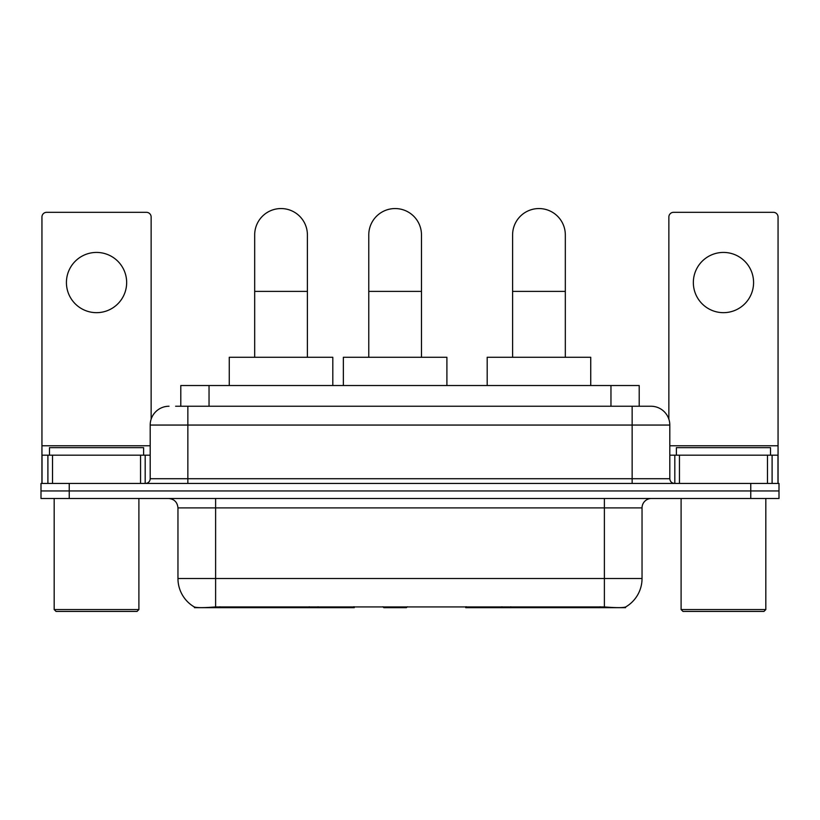 <?xml version="1.0" encoding="UTF-8"?>
<svg xmlns="http://www.w3.org/2000/svg" width="820" height="820" viewBox="0 0 820 820"><rect width="100%" height="100%" fill="white"/><g stroke="black" fill="none" stroke-linecap="round" stroke-linejoin="round"><path stroke-width="1.23" d="M354.26 606.749L354.26 607.681L194.432 607.681L194.432 607.015M180.8 406.238L180.8 385.523L639.2 385.523L639.2 406.238M625.568 607.015L625.568 607.681L465.739 607.681L465.739 606.749M177.96 578.5L215.619 578.5L215.619 507.898L177.96 507.898L177.96 578.5A32.944 32.944 0 0 0 194.248 606.923C196.687 607.866 203.811 607.866 215.619 606.923L604.381 606.923C616.179 607.866 623.303 607.866 625.752 606.923A32.944 32.944 0 0 0 642.039 578.5L642.039 507.898A9.409 9.409 0 0 1 651.449 498.488M69.239 483.421L779 483.421L779 490.954L41 490.954L41 498.488L69.239 498.488L69.239 490.954L41 490.954L41 483.421L69.239 483.421L69.239 490.954L779 490.954L779 498.488L69.239 498.488M176.044 406.238L644.387 406.238M175.613 406.238L187.852 406.238L187.852 425.057L150.193 425.057L150.193 478.716A4.705 4.705 0 0 1 145.488 483.421M169.022 406.238A18.829 18.829 0 0 0 150.193 425.057M650.977 406.238A18.829 18.829 0 0 1 669.807 425.057L632.148 425.057L632.148 406.238L650.691 406.238M669.807 425.057L669.807 478.716C670.083 481.576 671.652 483.144 674.511 483.421M779 483.421L779 490.954M96.534 252.427A30.125 30.125 0 0 0 66.42 282.541A30.125 30.125 0 0 0 96.534 312.666A30.125 30.125 0 0 0 126.659 282.541A30.125 30.125 0 0 0 96.534 252.427M140.548 483.421L140.548 455.182L52.531 455.182L52.531 483.421M151.136 419.184L151.136 217.023A4.705 4.705 0 0 0 146.431 212.318L46.648 212.318A4.705 4.705 0 0 0 41.943 217.023L41.943 455.182L52.531 455.182M140.548 455.182L150.193 455.182M41.943 483.421L41.943 455.182M137.012 611.443L56.057 611.443L54.181 609.557L138.898 609.557L137.012 611.443M54.181 498.488L54.181 609.557M138.898 498.488L138.898 609.557M143.602 455.182L143.602 447.648L49.477 447.648L49.477 455.182M254.682 357.284L254.682 234.909A26.353 26.353 0 0 1 281.034 208.557A26.353 26.353 0 0 1 307.397 234.909A26.353 26.353 0 0 0 281.034 208.557M307.397 357.284L307.397 234.909M332.807 385.523L332.807 357.284L229.262 357.284L229.262 385.523M512.602 357.284L512.602 234.909A26.353 26.353 0 0 1 538.966 208.557A26.353 26.353 0 0 1 565.318 234.909A26.353 26.353 0 0 0 538.966 208.557M565.318 357.284L565.318 234.909M590.738 385.523L590.738 357.284L487.193 357.284L487.193 385.523M368.774 357.284L368.774 234.909A26.353 26.353 0 0 1 395.127 208.557A26.353 26.353 0 0 1 421.48 234.909A26.353 26.353 0 0 0 395.127 208.557M421.48 357.284L421.48 234.909M407.345 606.749L406.423 607.681L383.832 607.681L382.909 606.749M446.9 385.523L446.9 357.284L343.354 357.284L343.354 385.523M723.466 252.427A30.125 30.125 0 0 0 693.341 282.541A30.125 30.125 0 0 0 723.466 312.666A30.125 30.125 0 0 0 753.58 282.541A30.125 30.125 0 0 0 723.466 252.427M767.469 483.421L767.469 455.182L679.452 455.182L679.452 483.421M778.057 483.421L778.057 455.182L778.057 483.421M767.469 455.182L778.057 455.182L778.057 217.023A4.705 4.705 0 0 0 773.352 212.318L673.568 212.318A4.705 4.705 0 0 0 668.864 217.023L668.864 419.184M669.807 455.182L679.452 455.182M763.943 611.443L682.988 611.443L681.102 609.557L765.818 609.557L763.943 611.443M681.102 498.488L681.102 609.557M765.818 498.488L765.818 609.557M770.523 455.182L770.523 447.648L676.397 447.648L676.397 455.182M510.788 606.749L510.788 607.681M600.148 607.681L600.148 606.749M309.212 606.749L309.212 607.681M219.852 607.681L219.852 606.749M209.038 406.238L209.038 385.523M610.961 406.238L610.961 385.523M318.058 606.749L318.058 607.681M501.942 606.749L501.942 607.681M466.313 606.749L466.313 607.681M353.686 606.749L353.686 607.681M604.381 498.488L604.381 507.898L215.619 507.898L215.619 498.488M642.039 507.898L604.381 507.898L604.381 578.5L642.039 578.5M604.381 606.923L604.381 578.5L215.619 578.5L215.619 606.923M750.761 498.488L750.761 483.421M187.852 483.421L187.852 478.716L669.807 478.716M150.193 478.716L187.852 478.716L187.852 425.057L632.148 425.057L632.148 483.421M150.193 445.772L41.943 445.772M145.181 455.182L145.181 483.421M42.015 455.182L42.015 483.421M47.898 483.421L47.898 455.182M254.682 291.397L307.397 291.397M512.602 291.397L565.318 291.397M368.774 291.397L421.48 291.397M778.057 445.772L669.807 445.772M777.985 483.421L777.985 455.182M772.102 455.182L772.102 483.421M674.819 483.421L674.819 455.182M177.96 507.898C177.407 502.178 174.27 499.042 168.551 498.488"/></g></svg>
